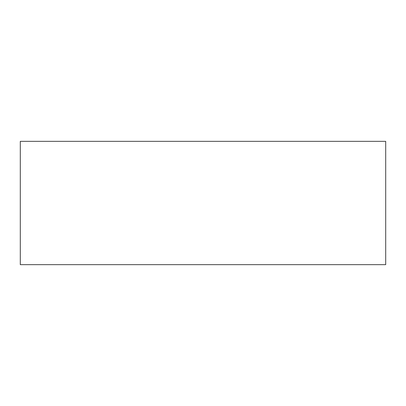 <?xml version="1.0" encoding="UTF-8"?>
<svg xmlns="http://www.w3.org/2000/svg" width="406" height="406" viewBox="0 0 406 406"><rect width="100%" height="100%" fill="white"/><g stroke="black" fill="none" stroke-linecap="round" stroke-linejoin="round"><path stroke-width="0.61" d="M20.3 141.339L20.3 264.661L385.7 264.661L385.7 141.339L20.3 141.339"/></g></svg>
